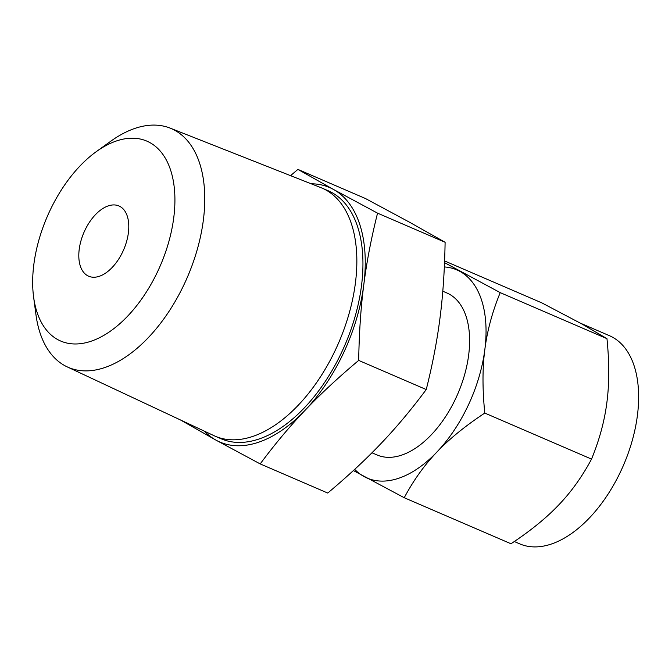<?xml version="1.0" encoding="UTF-8"?>
<svg xmlns="http://www.w3.org/2000/svg" width="672" height="672" viewBox="0 0 672 672"><rect width="100%" height="100%" fill="white"/><g stroke="black" fill="none" stroke-linecap="round" stroke-linejoin="round"><path stroke-width="1.01" d="M204.49 431.222A138.575 78.448 -66.7 0 0 216.023 440.168L180.55 420M96.264 151.662L110.821 141.187A130.024 73.609 113.3 0 1 135.148 128.327A130.024 73.609 113.3 0 1 170.1 128.1L320.838 187.606A135.064 76.465 113.3 0 1 322.081 188.118L328.188 190.756A135.064 76.465 113.3 0 1 355.429 315.378A135.064 76.465 113.3 0 1 258.779 439.085A135.064 76.465 113.3 0 1 221.222 438.808L215.116 436.178A135.064 76.465 113.3 0 1 213.889 435.624L67.15 366.853A130.024 73.609 113.3 0 1 35.969 314.765L33.6 296.99A108.864 61.631 -66.7 0 0 90.964 341.267A108.864 61.631 -66.7 0 0 173.762 217.61A108.864 61.631 -66.7 0 0 116.634 140.902A108.864 61.631 -66.7 0 0 96.264 151.662A108.864 61.631 -66.7 0 0 33.6 296.99M290.556 175.652L297.914 169.394L333.388 189.395L377.555 213.15C371.246 238.224 366.652 262.147 363.77 284.903C360.839 307.532 359.15 332.699 358.688 360.41C338.142 377.664 320.275 394.288 305.088 410.29C289.918 426.191 274.949 444.066 260.19 463.915L216.023 440.168A138.575 78.448 -66.7 0 0 258.367 442.31A138.575 78.448 -66.7 0 0 305.088 410.29A138.575 78.448 -66.7 0 0 363.77 284.903A138.575 78.448 -66.7 0 0 333.388 189.395A138.575 78.448 -66.7 0 0 311.186 183.792M322.081 188.118A135.064 76.465 113.3 0 1 349.331 312.74A135.064 76.465 113.3 0 1 252.672 436.456A135.064 76.465 113.3 0 1 215.116 436.178M170.1 128.1A130.024 73.609 113.3 0 1 197.828 247.481A130.024 73.609 113.3 0 1 104.488 367.651A130.024 73.609 113.3 0 1 67.15 366.853M260.19 463.915L327.743 493.046C348.289 475.793 366.156 459.169 381.343 443.167C396.514 427.266 411.482 409.391 426.241 389.542L358.688 360.41M426.241 389.542C432.55 364.459 437.136 340.544 440.026 317.789C442.949 295.159 444.646 269.993 445.108 242.281L377.555 213.15M445.108 242.281L409.634 222.272L365.467 198.526L297.914 169.394M108.31 205.876A38.254 21.655 113.3 0 1 118.944 205.96A38.254 21.655 113.3 0 1 126.664 241.256A38.254 21.655 113.3 0 1 99.288 276.293A38.254 21.655 113.3 0 1 88.645 276.209A38.254 21.655 113.3 0 1 80.934 240.912A38.254 21.655 113.3 0 1 108.31 205.876M444.528 262.651L500.212 292.631L606.967 338.663L582.061 324.072L541.834 302.879L444.595 260.946M371.969 452.768L377.068 454.969A88.2 49.93 -66.7 0 0 401.596 455.146A88.2 49.93 -66.7 0 0 464.705 374.371A88.2 49.93 -66.7 0 0 446.914 292.992L442.798 291.22M500.212 292.631C492.29 312.001 487.166 330.977 484.84 349.549A113.333 64.159 -66.7 0 0 459.984 271.429A113.333 64.159 -66.7 0 0 444.343 266.944M354.698 469.35A113.333 64.159 -66.7 0 0 363.997 476.532A113.333 64.159 -66.7 0 0 398.63 478.288A113.333 64.159 -66.7 0 0 436.842 452.096A113.333 64.159 -66.7 0 0 484.84 349.549C482.412 368.038 482.395 389.214 484.789 413.07L591.536 459.102C599.458 439.732 604.59 420.756 606.917 402.184C609.336 383.695 609.361 362.519 606.967 338.663M514.315 541.523L519.708 543.858A113.333 64.159 -66.7 0 0 551.225 544.085A113.333 64.159 -66.7 0 0 632.327 440.278A113.333 64.159 -66.7 0 0 609.462 335.706L580.524 323.224M484.789 413.07C465.184 426.031 449.207 439.034 436.842 452.096C424.41 465.083 413.532 480.295 404.225 497.725L353.38 470.568M404.225 497.725L510.98 543.757C530.578 530.804 546.563 517.793 558.919 504.739C571.36 491.744 582.229 476.532 591.536 459.102"/></g></svg>
